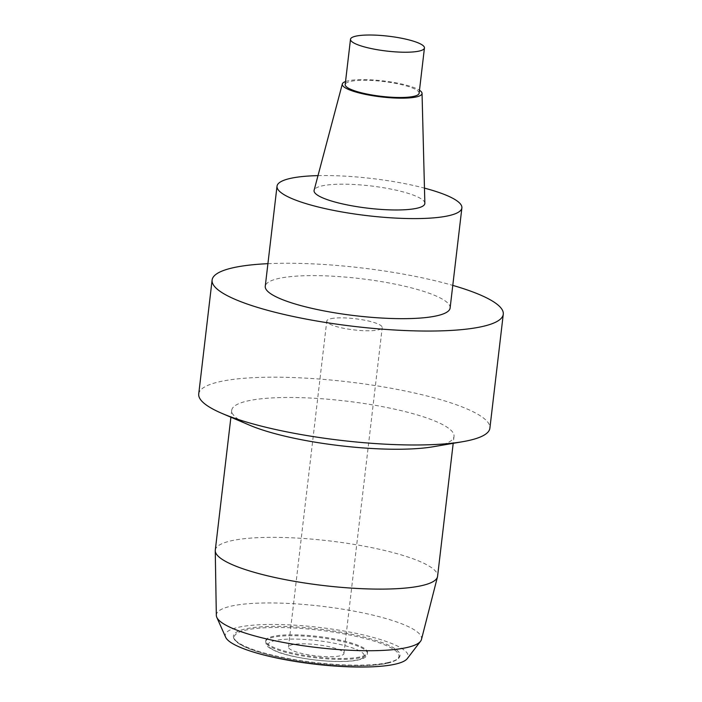 <?xml version="1.0" encoding="UTF-8"?>
<svg xmlns="http://www.w3.org/2000/svg" width="702" height="702" viewBox="0 0 702 702"><rect width="100%" height="100%" fill="white"/><g stroke="black" fill="none" stroke-linecap="round" stroke-linejoin="round"><path stroke-width="0.53" stroke-dasharray="3.51 2.63" d="M225.667 637.249A92.094 18.515 -173.3 0 1 318.901 627.351A92.094 18.515 -173.3 0 1 407.3 658.59M387.364 662.706A83.88 16.866 6.7 0 0 400.043 655.528A83.88 16.866 6.7 0 0 318.708 628.992A83.88 16.866 6.7 0 0 233.433 635.959A83.88 16.866 6.7 0 0 292.795 659.301A83.88 16.866 6.7 0 0 387.364 662.706M216.33 615.356A103.308 20.77 -173.3 0 1 321.384 606.212A103.308 20.77 -173.3 0 1 421.463 639.452M215.286 550.166A111.916 22.508 -173.3 0 1 329.062 540.873A111.916 22.508 -173.3 0 1 437.583 576.281M359.731 657.002A51.185 10.293 -173.3 0 1 302.018 654.922A51.185 10.293 -173.3 0 1 265.795 640.672A51.185 10.293 -173.3 0 1 317.839 636.424A51.185 10.293 -173.3 0 1 367.471 652.623A51.185 10.293 -173.3 0 1 359.731 657.002M292.699 644.62A27.922 5.616 6.7 0 0 288.478 647.016A27.922 5.616 6.7 0 0 315.558 655.843A27.922 5.616 6.7 0 0 343.936 653.527A27.922 5.616 6.7 0 0 324.184 645.752A27.922 5.616 6.7 0 0 292.699 644.62M419.129 93.234A37.224 7.485 6.7 0 0 392.787 82.871A37.224 7.485 6.7 0 0 350.807 81.362A37.224 7.485 6.7 0 0 345.182 84.547M345.533 81.546A40.146 8.073 -173.3 0 1 348.359 80.774A40.146 8.073 -173.3 0 1 386.126 81.256A40.146 8.073 -173.3 0 1 419.48 90.233M424.85 203.255A55.774 11.214 6.7 0 0 384.608 187.917A55.774 11.214 6.7 0 0 322.49 185.793A55.774 11.214 6.7 0 0 314.119 190.242M317.997 175.623A93.068 18.717 -173.3 0 1 424.464 188.127M450.122 308.002A93.068 18.717 6.7 0 0 359.88 278.562A93.068 18.717 6.7 0 0 265.259 286.284M267.918 263.671A146.586 29.475 -173.3 0 1 452.781 285.389M198.727 393.989A146.586 29.475 -173.3 0 1 220.884 381.44A146.586 29.475 -173.3 0 1 386.161 387.381A146.586 29.475 -173.3 0 1 489.891 428.185M249.596 425.184A111.916 22.508 -173.3 0 1 231.713 410.301A111.916 22.508 -173.3 0 1 248.631 400.728A111.916 22.508 -173.3 0 1 374.824 405.265A111.916 22.508 -173.3 0 1 454.018 436.416A111.916 22.508 -173.3 0 1 437.1 445.998A111.916 22.508 -173.3 0 1 433.169 446.753M330.993 318.664A27.922 5.616 -173.3 0 1 362.478 319.796A27.922 5.616 -173.3 0 1 382.23 327.562A27.922 5.616 -173.3 0 1 353.843 329.887A27.922 5.616 -173.3 0 1 326.772 321.051A27.922 5.616 -173.3 0 1 330.993 318.664M359.626 657.906A51.185 10.293 -173.3 0 1 301.913 655.826A51.185 10.293 -173.3 0 1 265.689 641.584A51.185 10.293 -173.3 0 1 317.734 637.328A51.185 10.293 -173.3 0 1 367.365 653.527A51.185 10.293 -173.3 0 1 359.626 657.906M386.477 663.425A82.95 16.681 -173.3 0 1 243.84 646.314A82.95 16.681 -173.3 0 1 319.585 630.203A82.95 16.681 -173.3 0 1 386.477 663.425M356.958 660.056A48.394 9.731 -173.3 0 1 273.736 650.078A48.394 9.731 -173.3 0 1 317.936 640.672A48.394 9.731 -173.3 0 1 356.958 660.056M265.795 640.672L265.689 641.584C266.462 645.612 265.374 645.989 275.114 650.912C286.293 656.089 315.531 661.565 340.233 661.538C347.411 661.521 353.29 661.03 357.862 660.073C364.206 658.713 367.374 656.528 367.365 653.527L367.471 652.623M400.043 655.528L398.85 658.134L396.551 660.02L386.776 663.434C369.691 666.698 345.884 666.654 315.356 663.311C289.531 660.213 268.357 655.703 251.851 649.771C246.174 647.674 241.769 645.559 238.627 643.427C234.907 640.891 233.178 638.408 233.433 635.959M231.713 410.301L230.905 417.207M454.018 436.416L453.202 443.322M343.936 653.527L382.23 327.562M288.478 647.016L326.772 321.051"/><path stroke-width="1.05" d="M453.202 443.322L437.583 576.281A111.916 22.508 -173.3 0 1 437.478 576.886L421.463 639.452A103.308 20.77 -173.3 0 1 420.551 641.259L407.3 658.59A92.094 18.515 -173.3 0 1 394.287 664.373A92.094 18.515 -173.3 0 1 295.691 661.512A92.094 18.515 -173.3 0 1 225.667 637.249L216.795 617.321A103.308 20.77 -173.3 0 1 216.33 615.356L215.251 550.78A111.916 22.508 -173.3 0 1 215.286 550.166L230.905 417.207M420.551 641.259A103.308 20.77 -173.3 0 1 405.949 647.744A103.308 20.77 -173.3 0 1 295.349 644.533A103.308 20.77 -173.3 0 1 216.795 617.321M437.478 576.886A111.916 22.508 -173.3 0 1 420.665 585.863A111.916 22.508 -173.3 0 1 295.919 581.572A111.916 22.508 -173.3 0 1 215.251 550.78M356.133 36.092A37.224 7.485 6.7 0 0 350.5 39.277A37.224 7.485 6.7 0 0 386.6 51.053A37.224 7.485 6.7 0 0 424.447 47.964A37.224 7.485 6.7 0 0 398.104 37.601A37.224 7.485 6.7 0 0 356.133 36.092M350.5 39.277L345.182 84.547A37.224 7.485 6.7 0 0 381.283 96.323A37.224 7.485 6.7 0 0 419.129 93.234L424.447 47.964M419.48 90.233A40.146 8.073 -173.3 0 1 422.042 93.34A40.146 8.073 -173.3 0 1 401.57 98.175A40.146 8.073 -173.3 0 1 360.995 93.392A40.146 8.073 -173.3 0 1 342.33 83.977A40.146 8.073 -173.3 0 1 345.533 81.546M342.33 83.977L314.119 190.242A55.774 11.214 6.7 0 0 368.138 208.213A55.774 11.214 6.7 0 0 424.85 203.255L422.042 93.34M424.464 188.127A93.068 18.717 -173.3 0 1 461.881 207.932A93.068 18.717 -173.3 0 1 447.815 215.9A93.068 18.717 -173.3 0 1 342.874 212.118A93.068 18.717 -173.3 0 1 277.018 186.214A93.068 18.717 -173.3 0 1 317.997 175.623M277.018 186.214L265.259 286.284A93.068 18.717 6.7 0 0 331.116 312.197A93.068 18.717 6.7 0 0 436.056 315.97A93.068 18.717 6.7 0 0 450.122 308.002L461.881 207.932M452.781 285.389A146.586 29.475 -173.3 0 1 503.273 314.25A146.586 29.475 -173.3 0 1 354.256 326.421A146.586 29.475 -173.3 0 1 212.109 280.045A146.586 29.475 -173.3 0 1 234.266 267.497A146.586 29.475 -173.3 0 1 267.918 263.671M503.273 314.25L489.891 428.185A146.586 29.475 -173.3 0 1 462.592 441.716A146.586 29.475 -173.3 0 1 222.148 413.478A146.586 29.475 -173.3 0 1 198.727 393.989L212.109 280.045M462.592 441.716L433.169 446.753A111.916 22.508 -173.3 0 1 249.596 425.184L222.148 413.478"/></g></svg>
